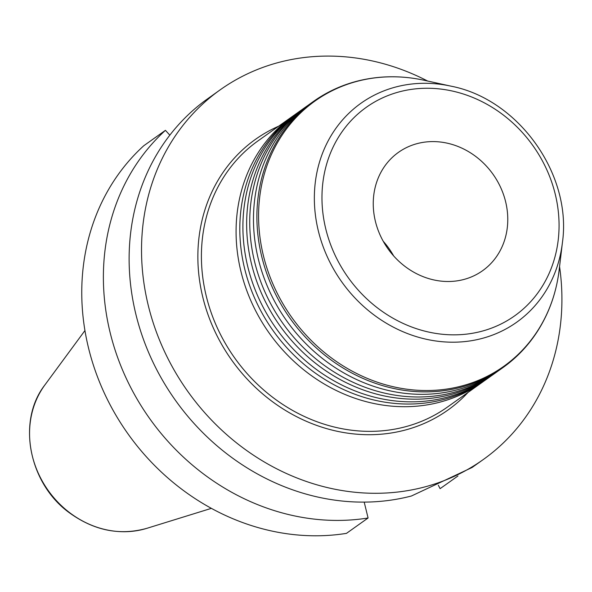 <?xml version="1.0" encoding="UTF-8"?>
<svg xmlns="http://www.w3.org/2000/svg" width="592" height="592" viewBox="0 0 592 592"><rect width="100%" height="100%" fill="white"/><g stroke="black" fill="none" stroke-linecap="round" stroke-linejoin="round"><path stroke-width="0.89" d="M474.066 275.724A72.601 64.402 -125.4 0 1 384.955 244.215A72.601 64.402 -125.4 0 1 398.431 152.381A72.601 64.402 -125.4 0 1 492.995 174.226A72.601 64.402 -125.4 0 1 482.584 270.714A72.601 64.402 -125.4 0 1 474.066 275.724M368.083 517.993L346.468 533.362A226.884 201.25 -125.4 0 1 109.772 404.158A226.884 201.25 -125.4 0 1 143.804 145.713L165.427 130.336A226.884 201.25 54.6 0 0 131.394 388.789A226.884 201.25 54.6 0 0 368.083 517.993L364.198 502.112M438.324 485.24L440.108 488.659L457.949 475.975M427.609 81.03A226.884 201.25 54.6 0 0 246.871 74.126A226.884 201.25 54.6 0 0 220.231 89.792L204.839 100.788A226.884 201.25 -125.4 0 0 157.132 370.481A226.884 201.25 -125.4 0 0 411.447 495.992L472.068 467.502L483.213 459.584A226.884 201.25 54.6 0 0 559.558 266.578M220.231 89.792A226.884 201.25 54.6 0 0 168.579 359.818A226.884 201.25 54.6 0 0 423.85 487.172A226.884 201.25 54.6 0 0 483.213 459.584M294.624 114.863A163.355 144.899 54.6 0 0 292.744 116.18A163.355 144.899 54.6 0 0 256.24 311.925A163.355 144.899 54.6 0 0 462.907 393.71A163.355 144.899 54.6 0 0 482.088 382.425A163.355 144.899 54.6 0 0 483.945 381.078M301.454 110.008A163.355 144.899 54.6 0 0 299.574 111.326A163.355 144.899 54.6 0 0 263.07 307.07A163.355 144.899 54.6 0 0 469.737 388.848A163.355 144.899 54.6 0 0 488.918 377.57A163.355 144.899 54.6 0 0 490.775 376.223M488.918 377.57L485.825 379.768A163.355 144.899 -125.4 0 1 466.651 391.046A163.355 144.899 -125.4 0 1 266.156 320.161A163.355 144.899 -125.4 0 1 296.481 113.516L299.574 111.326M308.284 105.154A163.355 144.899 54.6 0 0 306.404 106.464A163.355 144.899 54.6 0 0 269.9 302.209A163.355 144.899 54.6 0 0 476.567 383.993A163.355 144.899 54.6 0 0 495.748 372.716A163.355 144.899 54.6 0 0 497.606 371.369M495.748 372.716L492.655 374.914A163.355 144.899 -125.4 0 1 473.482 386.191A163.355 144.899 -125.4 0 1 272.986 315.299A163.355 144.899 -125.4 0 1 303.311 108.662L306.404 106.464M562.4 242.735C572.272 174.618 518.644 99.204 451.06 86.173A134.354 119.177 54.6 0 0 334.265 130.684A134.354 119.177 54.6 0 0 330.935 264.247A134.354 119.177 54.6 0 0 463.647 341.702A134.354 119.177 54.6 0 0 562.4 242.735L559.151 270.004C556.45 292.3 549.332 312.569 537.802 330.802C528.471 345.41 516.838 357.679 502.911 367.617L499.485 370.052A163.355 144.899 -125.4 0 1 480.312 381.337A163.355 144.899 -125.4 0 1 279.816 310.445A163.355 144.899 -125.4 0 1 310.141 103.807L313.568 101.365A163.355 144.899 54.6 0 0 277.063 297.11A163.355 144.899 54.6 0 0 483.738 378.895A163.355 144.899 54.6 0 0 502.911 367.617A163.355 144.899 54.6 0 0 521.663 351.352M393.636 255.892A72.601 64.402 54.6 0 0 383.231 241.27M165.427 130.336L169.823 135.146M337.758 260.598A127.961 113.501 54.6 0 0 543.101 284.981A127.961 113.501 54.6 0 0 440.677 89.059A127.961 113.501 54.6 0 0 337.758 260.598M468.043 392.415A166.078 147.312 -125.4 0 1 428.475 421.497A166.078 147.312 -125.4 0 1 217.308 336.308A166.078 147.312 -125.4 0 1 278.699 126.17M482.088 382.425L447.419 407.081A163.355 144.899 -125.4 0 1 428.238 418.366A163.355 144.899 -125.4 0 1 227.75 347.474A163.355 144.899 -125.4 0 1 258.075 140.837L292.744 116.18M211.374 508.35L146.897 528.316A91.656 81.296 -125.4 0 1 48.218 490.524A91.656 81.296 -125.4 0 1 44.918 384.911L84.937 330.558M335.087 89A163.355 144.899 54.6 0 0 313.568 101.365C327.531 91.479 342.938 84.523 359.795 80.505C380.804 75.591 402.286 75.524 424.235 80.29A162.807 144.411 -125.4 0 0 282.702 134.229A162.807 144.411 -125.4 0 0 278.677 296.074A162.807 144.411 -125.4 0 0 439.486 389.928A162.807 144.411 -125.4 0 0 559.151 270.004M451.06 86.173L424.235 80.29M146.897 528.316C120.213 535.767 94.609 530.758 70.078 513.271C29.001 484.256 16.45 421.267 44.918 384.911"/></g></svg>
